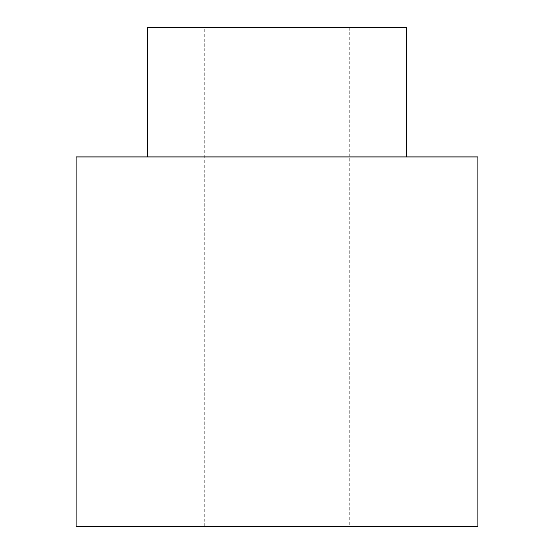 <?xml version="1.0" encoding="UTF-8"?>
<svg xmlns="http://www.w3.org/2000/svg" width="554" height="554" viewBox="0 0 554 554"><rect width="100%" height="100%" fill="white"/><g stroke="black" fill="none" stroke-linecap="round" stroke-linejoin="round"><path stroke-width="0.42" stroke-dasharray="2.77 2.08" d="M349.345 526.3L204.655 526.3L349.345 526.3L349.345 27.7L204.655 27.7L349.345 27.7M477.825 526.3L76.175 526.3M477.825 156.969L76.175 156.969M406.269 27.7L147.731 27.7M147.731 156.969L406.269 156.969L147.731 156.969M204.655 526.3L204.655 27.7"/><path stroke-width="0.83" d="M76.175 526.3L477.825 526.3L477.825 156.969L76.175 156.969L76.175 526.3M147.731 156.969L147.731 27.7L406.269 27.7L406.269 156.969"/></g></svg>
